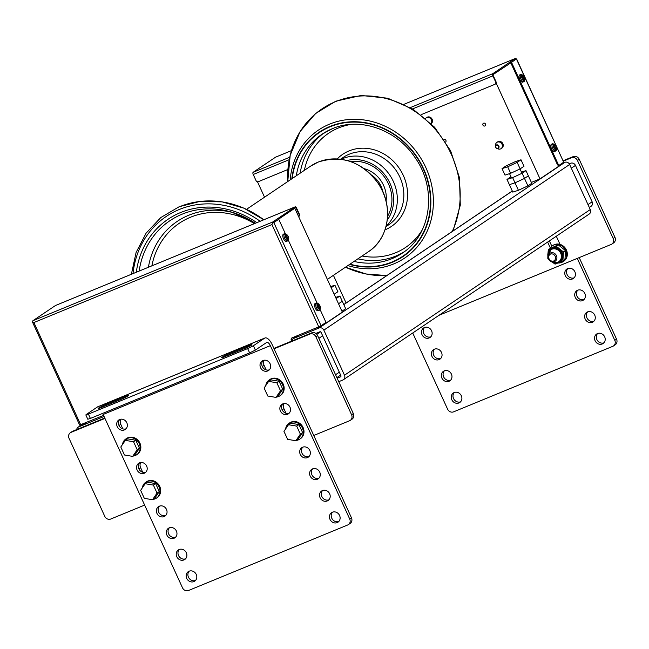 <?xml version="1.0" encoding="UTF-8"?>
<svg xmlns="http://www.w3.org/2000/svg" width="649" height="649" viewBox="0 0 649 649"><rect width="100%" height="100%" fill="white"/><g stroke="black" fill="none" stroke-linecap="round" stroke-linejoin="round"><path stroke-width="0.97" d="M319.154 326.682L319.519 327.477L317.126 328.459L316.769 327.672M82.691 424.008L83.048 424.795L80.663 425.776L80.298 424.981M86.625 422.385L83.048 424.795M294.792 208.248L342.339 312.096L319.519 327.477M291.661 341.106A3.829 3.432 56 0 1 293.608 338.462L319.081 327.98A3.829 3.432 56 0 1 323.851 330.138L344.489 375.211A3.829 3.432 56 0 1 342.891 379.99L338.746 381.693L342.891 379.99A3.829 3.432 56 0 0 344.489 375.211L323.851 330.138L569.627 164.489L590.266 209.562A3.829 3.432 56 0 1 589.219 214.048A3.829 3.432 -124 0 0 590.266 209.562L344.489 375.211L590.266 209.562L569.627 164.489A3.829 3.432 -124 0 0 564.857 162.339A3.829 3.432 56 0 1 569.627 164.489L323.851 330.138A3.829 3.432 56 0 0 319.081 327.98L293.608 338.462L298.41 335.225L293.608 338.462A3.829 3.432 56 0 0 291.661 341.106M562.707 163.224L564.857 162.339L319.081 327.98L564.857 162.339L562.707 163.224M340.912 375.649L321.068 332.312A0.957 0.86 -124 0 0 319.876 331.777L315.844 333.432L319.876 331.777A0.957 0.86 -124 0 1 321.068 332.312L340.912 375.649A0.957 0.86 -124 0 1 340.644 376.769A0.957 0.86 -124 0 0 340.912 375.649M337.156 378.229L340.506 376.85A0.957 0.86 -124 0 0 340.644 376.769A0.957 0.86 -124 0 1 340.506 376.85L337.156 378.229M76.696 429.581A3.829 3.432 56 0 1 78.634 426.937L104.059 416.471L78.634 426.937L80.59 425.622L78.634 426.937A3.829 3.432 56 0 0 76.696 429.581M333.424 275.322L346.104 303.01M531.377 182.426L540.009 178.873L562.837 163.491L562.586 162.948M540.009 178.873L496.136 83.031M257.466 181.736L264.541 197.191M522.12 173.226L524.497 178.426L515.014 182.831L524.497 178.426L528.351 175.83L525.974 170.63L522.12 173.226L512.629 177.631L506.991 179.448L509.376 184.649L515.014 182.831L509.376 184.649L512.783 192.104L518.421 190.287L527.913 185.874L531.766 183.278L528.351 175.83L524.497 178.426L527.913 185.874M512.629 177.631L518.421 190.287M341.934 311.22L345.682 308.697L339.881 296.041L336.141 298.564M338.527 303.764L342.266 301.241L338.527 303.764M501.133 148.621L501.977 148.053A3.78 3.391 -124 0 0 497.759 141.79L496.915 142.358A3.78 3.391 56 0 1 501.133 148.621A3.78 3.391 56 0 1 497.548 148.637M495.552 145.676A3.78 3.391 56 0 1 496.915 142.358M431.179 123.626L431.179 123.626A3.78 3.391 -124 0 0 426.961 117.355L426.117 117.923A3.78 3.391 56 0 1 431.066 123.505M425.566 118.402A3.78 3.391 56 0 1 426.117 117.923M330.657 286.582L334.925 285.211L331.185 287.726M334.154 294.232L337.902 291.709L334.925 285.211M505.887 166.014L515.371 161.609L521.009 159.792L517.156 162.388L507.672 166.801L502.034 168.61L505.887 166.014M502.034 168.61L505.011 175.116L510.649 173.299L520.133 168.886L523.986 166.29L521.009 159.792M520.133 168.886L517.156 162.388M510.649 173.299L507.672 166.801M563.381 161.098L571.485 157.764A4.778 4.292 56 0 1 577.448 160.465L613.167 238.475A4.778 4.292 56 0 1 611.853 244.073L613.613 242.888A4.778 4.292 -124 0 0 614.919 237.291L579.2 159.281A4.778 4.292 -124 0 0 573.237 156.587L563.202 160.709M551.828 246.222L549.387 240.893M611.853 244.073A4.778 4.292 56 0 1 611.163 244.446L438.959 315.317M569.254 163.832L570.682 163.248A3.829 3.432 56 0 1 575.452 165.406L592.123 201.807A3.829 3.432 56 0 1 591.077 206.293L589.308 207.477M547.634 242.077L550.303 247.902M560.038 244.373L556.307 236.228M274.081 348.805L309.906 334.057A4.778 4.292 56 0 1 315.868 336.758L351.588 414.768A4.778 4.292 56 0 1 350.282 420.365A4.778 4.292 56 0 1 349.592 420.739L313.759 435.479M350.282 420.365L352.034 419.181A4.778 4.292 -124 0 0 353.34 413.583L317.629 335.574A4.778 4.292 -124 0 0 311.666 332.872L273.902 348.416M144.63 505.084L110.736 519.038A4.778 4.292 56 0 1 104.773 516.344L69.054 438.335A4.778 4.292 56 0 1 70.368 432.729A4.778 4.292 56 0 1 71.057 432.364L104.951 418.41M122.856 428.884L120.763 424.316L119.01 425.501A5.736 5.143 -124 0 1 119.773 419.473A5.736 5.143 -124 0 0 119.01 425.501A5.736 5.143 -124 0 0 126.044 428.786M266.163 369.906L264.078 365.338L262.318 366.523A5.736 5.143 -124 0 1 263.08 360.487A5.736 5.143 -124 0 0 262.318 366.523A5.736 5.143 -124 0 0 269.359 369.8M286.006 413.243L283.921 408.675L282.161 409.86A5.736 5.143 -124 0 1 282.923 403.824A5.736 5.143 -124 0 0 282.161 409.86A5.736 5.143 -124 0 0 289.203 413.137M142.699 472.221L140.606 467.653L138.854 468.838A5.736 5.143 -124 0 1 139.608 462.81A5.736 5.143 -124 0 0 138.854 468.838A5.736 5.143 -124 0 0 145.887 472.123M104.773 418.021L72.81 431.179A4.778 4.292 -124 0 0 72.12 431.544L70.368 432.729M140.606 467.653A5.736 5.143 56 0 1 140.703 462.534M283.921 408.675A5.736 5.143 56 0 1 284.019 403.556M264.078 365.338A5.736 5.143 56 0 1 264.175 360.219M120.763 424.316A5.736 5.143 56 0 1 120.86 419.197M287.905 169.503L258.399 181.647A1.915 1.712 56 0 1 256.014 180.568L253.232 174.5L289.219 159.695M275.752 157.09A1.915 0.836 67.6 0 0 275.679 157.115A1.915 0.836 67.6 0 0 275.614 157.147L253.142 172.293A1.915 0.836 67.6 0 0 253.232 174.5M421.031 114.711L494.863 84.329A1.915 1.712 56 0 0 495.138 84.183L495.487 83.948A1.915 1.712 -124 0 0 496.014 81.701L492.834 74.773L511.542 62.377L557.97 163.783L557.175 164.116A1.915 0.836 67.6 0 0 558.602 165.406A1.915 0.836 67.6 0 0 558.667 165.373L559.324 165.106M496.014 81.701L495.658 81.936A1.915 1.712 56 0 1 495.138 84.183M495.658 81.936L492.883 75.876A1.915 0.836 -112.4 0 1 492.794 73.67L410.355 107.588M516.012 59.148L511.542 62.377M515.33 58.483L404.076 104.27L515.265 58.524A1.915 0.836 -112.4 0 1 515.33 58.483A1.915 0.836 -112.4 0 1 516.263 58.978M515.265 58.524L492.794 73.67M516.458 59.059L563.681 162.209L559.462 165.049A1.915 0.836 -112.4 0 1 559.397 165.081A1.915 0.836 -112.4 0 1 557.97 163.783M563.681 162.209L516.604 58.921M557.175 164.116L510.747 62.702M291.831 340.376L291.644 339.979A1.915 1.712 56 0 1 292.001 337.869M285.3 233.567L278.754 219.265L272.434 223.313A1.915 0.836 -112.4 0 1 272.645 222.039L32.994 320.663A1.915 0.836 67.6 0 0 32.783 321.945L33.886 322.545L271.939 224.57L318.764 326.853L292.099 337.829A1.915 1.712 -124 0 0 291.296 340.214L291.644 339.979M291.669 341.033L291.296 340.214M320.103 309.581L325.181 320.671A1.915 0.836 -112.4 0 1 325.279 322.877L321.06 325.717L273.837 222.575L278.754 219.265M318.764 326.853L321.06 325.717M317.053 302.913L288.359 240.244M277.959 219.589L295.863 207.518L299.043 214.454A1.915 1.712 56 0 1 298.621 216.62L298.864 216.458A1.915 1.712 -124 0 0 299.392 214.219L296.609 208.151A1.915 0.836 -112.4 0 0 295.181 206.853L55.53 305.484A1.915 0.836 67.6 0 0 55.465 305.517L295.117 206.893A1.915 0.836 -112.4 0 1 295.181 206.853M272.645 222.039L295.117 206.893M32.994 320.663L55.465 305.517M79.819 425.006L103.572 415.409M271.939 224.57L272.434 223.313L273.837 222.575M482.945 125.111A1.533 1.371 56 0 1 485.493 124.064A1.533 1.371 56 0 1 482.945 125.111M444.094 139.454A1.533 1.371 56 0 1 445.709 141.969M495.56 147.38A2.012 1.801 -124 0 0 498.903 146.009A2.012 1.801 -124 0 0 495.56 147.38M495.787 147.339A1.533 1.371 56 0 1 498.335 146.293A1.533 1.371 56 0 1 495.787 147.339M506.991 179.448L510.974 176.796M521.439 172.082L525.974 170.63M335.614 297.42L339.881 296.041M523.905 81.644A3.918 1.704 -112.4 0 1 523.759 81.725L522.721 82.155A3.918 1.704 -112.4 0 1 519.792 79.494A3.918 1.704 -112.4 0 1 519.735 74.903L520.774 74.473A3.918 1.704 -112.4 0 1 520.871 74.44L521.082 74.359C524.481 75.86 525.625 78.14 524.514 81.19L524.1 81.466M523.759 81.725A3.918 1.704 -112.4 0 1 523.662 81.758L524.181 80.5L521.764 75.227L520.449 74.724A3.918 1.704 -112.4 0 1 520.774 74.473M520.985 74.392L522.185 74.943L524.603 80.216L524.205 81.425M555.649 150.99A3.918 1.704 -112.4 0 1 555.503 151.071L554.473 151.493A3.918 1.704 -112.4 0 1 551.536 148.84A3.918 1.704 -112.4 0 1 551.488 144.24L552.518 143.818A3.918 1.704 -112.4 0 1 552.615 143.786L552.834 143.705C556.225 145.206 557.369 147.485 556.266 150.527L555.844 150.811M555.503 151.071A3.918 1.704 -112.4 0 1 555.414 151.095L555.925 149.846L553.508 144.573L552.194 144.07A3.918 1.704 -112.4 0 1 552.518 143.818M552.737 143.737L553.93 144.289L556.347 149.562L555.95 150.763M287.612 240.901A3.918 1.704 -112.4 0 1 287.466 240.982L286.428 241.404A3.918 1.704 -112.4 0 1 283.499 238.751A3.918 1.704 -112.4 0 1 283.443 234.151L284.481 233.729A3.918 1.704 -112.4 0 1 284.57 233.697L284.789 233.616C288.18 235.116 289.324 237.396 288.221 240.446L287.799 240.722M287.466 240.982A3.918 1.704 -112.4 0 1 287.369 241.014L287.88 239.757L285.471 234.484L284.148 233.981A3.918 1.704 -112.4 0 1 284.481 233.729M284.692 233.648L285.893 234.2L288.302 239.473L287.913 240.682M319.357 310.238A3.918 1.704 -112.4 0 1 319.211 310.319L318.172 310.749A3.918 1.704 -112.4 0 1 315.244 308.088A3.918 1.704 -112.4 0 1 315.187 303.497L316.225 303.067A3.918 1.704 -112.4 0 1 316.314 303.034L316.534 302.953C319.933 304.462 321.077 306.734 319.965 309.784L319.551 310.068M316.014 303.27A3.918 1.704 67.6 0 0 316.396 307.618A3.918 1.704 67.6 0 0 319.235 310.303A3.918 1.704 -112.4 0 1 319.113 310.352L319.632 309.094L317.215 303.821L315.901 303.318A3.918 1.704 -112.4 0 1 316.225 303.067M316.436 302.986L317.637 303.537L320.054 308.81L319.657 310.019M382.845 191.715A23.908 21.441 -124 0 0 381.028 186.182A23.908 21.441 -124 0 0 371.739 175.238M386.082 201.19A28.021 25.124 -124 0 0 383.567 185.371A28.021 25.124 -124 0 0 364.17 168.675M350.711 161.617A35.963 32.247 56 0 1 388.427 183.829A35.963 32.247 56 0 1 387.575 216.32M595.101 340.733A5.736 5.143 56 0 1 596.666 334.008A5.736 5.143 56 0 1 604.649 336.799A5.736 5.143 56 0 1 603.083 343.524A5.736 5.143 56 0 1 595.101 340.733M597.615 333.513A5.736 5.143 -124 0 0 596.853 339.549A5.736 5.143 -124 0 0 603.894 342.826M451.785 399.711A5.736 5.143 56 0 1 453.359 392.986A5.736 5.143 56 0 1 461.342 395.776A5.736 5.143 56 0 1 459.768 402.502A5.736 5.143 56 0 1 451.785 399.711M454.3 392.499A5.736 5.143 -124 0 0 453.546 398.527A5.736 5.143 -124 0 0 460.579 401.812M585.179 319.057A5.736 5.143 56 0 1 586.745 312.339A5.736 5.143 56 0 1 594.735 315.13A5.736 5.143 56 0 1 593.162 321.855A5.736 5.143 56 0 1 585.179 319.057M587.694 311.844A5.736 5.143 -124 0 0 586.931 317.88A5.736 5.143 -124 0 0 593.973 321.158M441.864 378.043A5.736 5.143 56 0 1 443.437 371.317A5.736 5.143 56 0 1 451.42 374.108A5.736 5.143 56 0 1 449.846 380.833A5.736 5.143 56 0 1 441.864 378.043M444.378 370.83A5.736 5.143 -124 0 0 443.624 376.858A5.736 5.143 -124 0 0 450.657 380.144M575.257 297.388A5.736 5.143 56 0 1 576.823 290.663A5.736 5.143 56 0 1 584.814 293.462A5.736 5.143 56 0 1 583.24 300.187A5.736 5.143 56 0 1 575.257 297.388M577.772 290.176A5.736 5.143 -124 0 0 577.01 296.204A5.736 5.143 -124 0 0 584.051 299.489M431.942 356.374A5.736 5.143 56 0 1 433.516 349.649A5.736 5.143 56 0 1 441.498 352.439A5.736 5.143 56 0 1 439.925 359.165A5.736 5.143 56 0 1 431.942 356.374M434.465 349.154A5.736 5.143 -124 0 0 433.702 355.19A5.736 5.143 -124 0 0 440.736 358.467M565.336 275.72A5.736 5.143 56 0 1 566.91 268.994A5.736 5.143 56 0 1 574.892 271.793A5.736 5.143 56 0 1 573.318 278.51A5.736 5.143 56 0 1 565.336 275.72M567.851 268.508A5.736 5.143 -124 0 0 567.088 274.535A5.736 5.143 -124 0 0 574.13 277.821M422.02 334.706A5.736 5.143 56 0 1 423.594 327.98A5.736 5.143 56 0 1 431.577 330.771A5.736 5.143 56 0 1 430.011 337.496A5.736 5.143 56 0 1 422.02 334.706M424.543 327.485A5.736 5.143 -124 0 0 423.781 333.521A5.736 5.143 -124 0 0 430.814 336.799M613.483 345.949L615.244 344.773A4.778 4.292 -124 0 0 616.55 339.167L614.798 340.352A4.778 4.292 56 0 1 613.483 345.949A4.778 4.292 56 0 1 612.794 346.323L453.562 411.855A4.778 4.292 56 0 1 447.599 409.162L412.723 332.994M614.798 340.352L577.269 258.391M616.55 339.167L579.208 257.596M189.216 571.152A5.736 5.143 -124 0 0 188.453 577.188A5.736 5.143 -124 0 0 195.495 580.466M186.701 578.373A5.736 5.143 56 0 1 188.267 571.647A5.736 5.143 56 0 1 196.249 574.438A5.736 5.143 56 0 1 194.684 581.163A5.736 5.143 56 0 1 186.701 578.373M332.531 512.175A5.736 5.143 -124 0 0 331.769 518.202A5.736 5.143 -124 0 0 338.802 521.488M330.008 519.387A5.736 5.143 56 0 1 331.582 512.661A5.736 5.143 56 0 1 339.565 515.46A5.736 5.143 56 0 1 337.999 522.177A5.736 5.143 56 0 1 330.008 519.387M179.294 549.484A5.736 5.143 -124 0 0 178.532 555.52A5.736 5.143 -124 0 0 185.573 558.797M176.779 556.696A5.736 5.143 56 0 1 178.345 549.979A5.736 5.143 56 0 1 186.336 552.77A5.736 5.143 56 0 1 184.762 559.495A5.736 5.143 56 0 1 176.779 556.696M322.61 490.506A5.736 5.143 -124 0 0 321.847 496.534A5.736 5.143 -124 0 0 328.881 499.819M320.087 497.718A5.736 5.143 56 0 1 321.661 490.993A5.736 5.143 56 0 1 329.643 493.784A5.736 5.143 56 0 1 328.078 500.509A5.736 5.143 56 0 1 320.087 497.718M169.373 527.815A5.736 5.143 -124 0 0 168.61 533.851A5.736 5.143 -124 0 0 175.652 537.129M166.858 535.027A5.736 5.143 56 0 1 168.424 528.302A5.736 5.143 56 0 1 176.414 531.101A5.736 5.143 56 0 1 174.841 537.826A5.736 5.143 56 0 1 166.858 535.027M312.688 468.838A5.736 5.143 -124 0 0 311.926 474.865A5.736 5.143 -124 0 0 318.959 478.151M310.173 476.05A5.736 5.143 56 0 1 311.739 469.324A5.736 5.143 56 0 1 319.722 472.115A5.736 5.143 56 0 1 318.156 478.84A5.736 5.143 56 0 1 310.173 476.05M159.451 506.147A5.736 5.143 -124 0 0 158.689 512.175A5.736 5.143 -124 0 0 165.73 515.46M156.936 513.359A5.736 5.143 56 0 1 158.51 506.634A5.736 5.143 56 0 1 166.493 509.433A5.736 5.143 56 0 1 164.919 516.15A5.736 5.143 56 0 1 156.936 513.359M302.767 447.169A5.736 5.143 -124 0 0 302.004 453.197A5.736 5.143 -124 0 0 309.038 456.482M300.252 454.381A5.736 5.143 56 0 1 301.817 447.656A5.736 5.143 56 0 1 309.8 450.447A5.736 5.143 56 0 1 308.234 457.172A5.736 5.143 56 0 1 300.252 454.381M137.093 470.022A5.736 5.143 56 0 1 138.667 463.297A5.736 5.143 56 0 1 146.65 466.087A5.736 5.143 56 0 1 145.076 472.813A5.736 5.143 56 0 1 137.093 470.022M280.409 411.044A5.736 5.143 56 0 1 281.974 404.319A5.736 5.143 56 0 1 289.957 407.11A5.736 5.143 56 0 1 288.391 413.835A5.736 5.143 56 0 1 280.409 411.044M117.25 426.685A5.736 5.143 56 0 1 118.824 419.96A5.736 5.143 56 0 1 126.806 422.75A5.736 5.143 56 0 1 125.233 429.476A5.736 5.143 56 0 1 117.25 426.685M260.565 367.707A5.736 5.143 56 0 1 262.131 360.982A5.736 5.143 56 0 1 270.122 363.773A5.736 5.143 56 0 1 268.548 370.498A5.736 5.143 56 0 1 260.565 367.707M270.341 345.657L349.706 519.005A4.778 4.292 56 0 1 348.399 524.611A4.778 4.292 56 0 1 347.71 524.976L188.478 590.517A4.778 4.292 56 0 1 182.507 587.816L103.142 414.468L270.341 345.657A4.778 2.085 67.6 0 0 266.763 342.412A4.778 2.085 67.6 0 0 266.601 342.502L255.365 350.079L253.378 345.739L247.642 348.562L249.63 352.894L255.365 350.079M348.399 524.611L350.152 523.427A4.778 4.292 -124 0 0 351.466 517.821L349.706 519.005M264.946 337.991L97.748 406.801A9.565 4.162 67.6 0 0 97.415 406.98L264.614 338.17A9.565 4.162 -112.4 0 1 264.946 337.991A9.565 4.162 -112.4 0 1 272.093 344.473L351.466 517.821M264.614 338.17L253.378 345.739M102.591 413.413A4.778 2.085 -112.4 0 1 103.142 414.468M97.415 406.98L86.179 414.549L88.41 414.094L247.642 348.562M249.63 352.894L90.389 418.435L88.41 414.094M85.814 414.906L87.802 419.238L90.389 418.435M101.285 407.507A5.736 0.462 155.4 0 1 98.177 408.472A5.736 0.462 155.4 0 1 105.495 404.668L125.403 396.474A5.736 0.462 155.4 0 1 128.51 395.509A5.736 0.462 155.4 0 1 121.193 399.313L101.285 407.507M248.81 345.69A5.736 0.462 155.4 0 1 251.917 344.716A5.736 0.462 155.4 0 1 244.6 348.529L224.692 356.715A5.736 0.462 155.4 0 1 221.585 357.688A5.736 0.462 155.4 0 1 228.902 353.875L248.81 345.69L249.159 346.436M550.482 252.956A4.778 4.292 -124 0 0 549.792 253.329A4.778 4.292 -124 0 0 548.681 259.316A4.778 4.292 -124 0 0 554.449 261.628A4.778 4.292 -124 0 0 555.138 261.255A4.778 4.292 -124 0 0 556.25 255.268A4.778 4.292 -124 0 0 550.482 252.956M553.702 260.995A3.829 3.432 56 0 1 550.53 254.059A3.829 3.432 56 0 1 553.702 260.995M125.338 440.371L133.54 441.75L137.207 449.757L132.664 456.385L124.462 454.998L120.795 446.991L125.338 440.371L127.585 438.854L135.787 440.233L133.54 441.75M135.787 440.233L139.454 448.24L134.911 454.868L132.664 456.385M139.454 448.24L137.207 449.757M145.181 483.708L153.383 485.087L157.042 493.094L152.507 499.722L144.305 498.335L140.638 490.328L145.181 483.708L147.428 482.191L155.63 483.578L153.383 485.087M155.63 483.578L159.289 491.585L154.754 498.205L152.507 499.722M159.289 491.585L157.042 493.094M288.489 424.722L296.69 426.109L300.357 434.116L295.822 440.736L287.621 439.357L283.954 431.35L288.489 424.722L290.736 423.213L298.938 424.592L296.69 426.109M298.938 424.592L302.604 432.599L298.069 439.227L295.822 440.736M302.604 432.599L300.357 434.116M268.645 381.385L276.847 382.772L280.514 390.779L275.979 397.399L267.777 396.02L264.111 388.013L268.645 381.385L270.893 379.876L279.094 381.255L276.847 382.772M279.094 381.255L282.761 389.262L278.226 395.89L275.979 397.399M282.761 389.262L280.514 390.779M548.007 253.078L548.34 249.403L556.152 246.19L563.437 251.95L562.902 260.922L555.09 264.143L552.818 262.496M548.527 259.016L547.805 258.383L547.853 256.047M562.902 260.922L564.938 259.551L565.441 252.307L565.474 250.579L563.437 251.95M565.474 250.579L558.189 244.819L556.152 246.19M558.189 244.819L548.34 249.403M557.978 262.983A9.565 8.575 -124 0 0 563.081 261.677A9.565 8.575 -124 0 0 565.693 250.465A9.565 8.575 -124 0 0 552.388 245.809A9.565 8.575 -124 0 0 550.084 248.234M563.081 261.677L563.778 261.198A9.565 8.575 -124 0 0 566.399 249.995A9.565 8.575 -124 0 0 553.094 245.338L552.388 245.809M122.45 444.581A9.565 8.575 56 0 1 125.906 438.927L126.604 438.456A9.565 8.575 56 0 1 139.916 443.113A9.565 8.575 56 0 1 137.296 454.316L136.59 454.795A9.565 8.575 56 0 1 133.134 456.069M125.906 438.927A9.565 8.575 56 0 1 139.21 443.583A9.565 8.575 56 0 1 136.59 454.795M285.601 428.94A9.565 8.575 56 0 1 289.056 423.286L289.762 422.815A9.565 8.575 56 0 1 303.067 427.472A9.565 8.575 56 0 1 300.446 438.675L299.749 439.146A9.565 8.575 56 0 1 296.285 440.428M289.056 423.286A9.565 8.575 56 0 1 302.361 427.942A9.565 8.575 56 0 1 299.749 439.146M265.757 385.603A9.565 8.575 56 0 1 269.213 379.949L269.919 379.478A9.565 8.575 56 0 1 283.224 384.127A9.565 8.575 56 0 1 280.611 395.338L279.906 395.809A9.565 8.575 56 0 1 276.442 397.091M269.213 379.949A9.565 8.575 56 0 1 282.526 384.606A9.565 8.575 56 0 1 279.906 395.809M152.977 499.406A9.565 8.575 -124 0 0 156.433 498.132A9.565 8.575 -124 0 0 159.054 486.92A9.565 8.575 -124 0 0 145.749 482.272A9.565 8.575 -124 0 0 142.293 487.918M156.433 498.132L157.139 497.653A9.565 8.575 -124 0 0 159.751 486.45A9.565 8.575 -124 0 0 146.447 481.793L145.749 482.272M512.312 191.066L343.816 304.624L512.312 191.066M573.237 156.587L571.485 157.764M577.448 160.465L579.2 159.281M614.919 237.291L613.167 238.475M592.123 201.807L587.994 204.589M575.452 165.406L571.323 168.188M570.682 163.248L569.424 164.092M315.868 336.758L317.629 335.574M311.666 332.872L309.906 334.057M353.34 413.583L351.588 414.768M71.057 432.364L72.81 431.179M335.557 374.724L339.322 372.185M318.886 338.324L322.658 335.776M316.834 334.332L320.574 331.809M412.586 108.918L492.883 75.876M275.614 157.147L291.466 150.625L275.679 157.115M289.722 157.236L253.142 172.293M80.711 424.819L33.886 322.545M520.563 74.676A3.918 1.704 67.6 0 0 520.944 79.024A3.918 1.704 67.6 0 0 523.784 81.709M522.185 74.943A2.961 1.29 -112.4 0 1 524.27 76.988A2.961 1.29 -112.4 0 1 524.603 80.216M524.181 80.5A2.961 1.29 -112.4 0 1 522.096 78.456A2.961 1.29 -112.4 0 1 521.764 75.227M552.315 144.021A3.918 1.704 67.6 0 0 552.697 148.361A3.918 1.704 67.6 0 0 555.536 151.047M553.93 144.289A2.961 1.29 -112.4 0 1 556.015 146.333A2.961 1.29 -112.4 0 1 556.347 149.562M555.925 149.846A2.961 1.29 -112.4 0 1 553.84 147.802A2.961 1.29 -112.4 0 1 553.508 144.573M284.27 233.932A3.918 1.704 67.6 0 0 284.651 238.272A3.918 1.704 67.6 0 0 287.491 240.966M285.893 234.2A2.961 1.29 -112.4 0 1 287.978 236.244A2.961 1.29 -112.4 0 1 288.302 239.473M287.88 239.757A2.961 1.29 -112.4 0 1 285.795 237.712A2.961 1.29 -112.4 0 1 285.471 234.484M317.637 303.537A2.961 1.29 -112.4 0 1 319.722 305.582A2.961 1.29 -112.4 0 1 320.054 308.81M319.632 309.094A2.961 1.29 -112.4 0 1 317.548 307.05A2.961 1.29 -112.4 0 1 317.215 303.821M368.389 251.755A51.644 46.306 -124 0 0 382.521 191.236A51.644 46.306 -124 0 0 318.099 162.12A51.644 46.306 -124 0 0 310.66 166.103L318.132 162.104C341.861 154.511 361.964 161.698 378.448 183.659C393.894 206.139 389.157 238.581 368.389 251.755L327.372 279.403M341.106 159.297A40.644 36.449 56 0 1 342.672 158.599A40.644 36.449 56 0 1 393.375 181.517A40.644 36.449 56 0 1 386.123 226.087M292.228 178.524A74.594 66.888 56 0 1 330.163 126.766A74.594 66.888 56 0 1 423.221 168.821A74.594 66.888 56 0 1 392.069 261.985A74.594 66.888 56 0 1 349.957 264.175M296.301 175.782A71.731 64.316 56 0 1 322.082 134.189L332.312 128.713C359.7 116.731 396.588 129.467 415.036 157.561C437.499 188.964 431.187 234.897 402.258 253.151A71.731 64.316 56 0 1 391.939 258.675A71.731 64.316 56 0 1 354.021 261.433M322.082 134.189A71.731 64.316 56 0 1 332.41 128.656M404.157 251.812A71.731 64.316 56 0 1 395.801 256.071A71.731 64.316 56 0 1 357.883 258.837M304.357 170.354A68.859 61.744 56 0 1 338.518 127.942A68.859 61.744 56 0 1 351.174 124.389M422.264 229.86A68.859 61.744 56 0 1 395.663 252.761A68.859 61.744 56 0 1 362.085 256.006M340.555 159.224L343.321 157.358A40.644 36.449 56 0 1 349.17 154.227A40.644 36.449 56 0 1 399.873 177.136A40.644 36.449 56 0 1 388.751 224.773L385.985 226.631M337.204 158.924A43.515 39.021 56 0 1 349.032 150.917A43.515 39.021 56 0 1 403.313 175.441A43.515 39.021 56 0 1 385.141 229.795A43.515 39.021 56 0 1 385.003 229.851M386.893 275.517A92.766 83.177 56 0 1 345.479 267.193L365.89 273.959L386.804 275.574M453.075 230.914L460.303 205.181L459.451 177.623L450.617 150.819L434.635 127.269L412.991 109.17L387.713 98.218L361.144 95.468L335.784 101.187L315.592 113.494L300.098 131.56L290.2 155.225L287.75 181.542A92.766 83.177 56 0 1 335.428 101.682A92.766 83.177 56 0 1 451.136 153.967A92.766 83.177 56 0 1 452.248 231.466M347.872 265.587A77.15 69.183 -124 0 0 393.643 263.956A77.15 69.183 -124 0 0 425.858 167.604A77.15 69.183 -124 0 0 329.611 124.113A77.15 69.183 -124 0 0 290.144 179.935M291.831 178.8A74.984 67.236 56 0 1 330.008 126.417A74.984 67.236 56 0 1 423.546 168.683A74.984 67.236 56 0 1 392.231 262.334A74.984 67.236 56 0 1 349.56 264.451M300.163 173.186A71.731 64.316 56 0 1 324.038 132.923M347.093 160.506A37.78 33.87 56 0 1 389.935 183.205A37.78 33.87 56 0 1 387.25 220.084M233.859 212.807A80.362 72.063 -124 0 0 188.745 215.241A80.362 72.063 -124 0 0 148.41 267.258M254.432 223.629A77.669 69.646 -124 0 0 190.555 217.22A77.669 69.646 -124 0 0 151.874 265.839M133.021 273.594A90.592 81.23 56 0 1 179.221 209.522A90.592 81.23 56 0 1 260.144 221.277M139.154 271.071A85.027 76.233 56 0 1 182.109 214.186A85.027 76.233 56 0 1 231.888 212.191L231.888 212.191A85.027 76.233 56 0 1 255.276 223.28L231.888 212.191M256.826 222.639A87.266 78.253 -124 0 0 180.6 212.539A87.266 78.253 -124 0 0 136.331 272.231M131.374 274.276L136.103 252.461L146.13 233.129L160.814 217.537L179.189 206.723L200.07 201.385L222.088 201.871L243.797 208.134L263.802 219.768A92.766 83.177 -124 0 0 179.57 206.723M105.495 404.668L105.925 405.601M125.403 396.474L125.752 397.229M228.902 353.875L229.332 354.808M551.179 261.571L558.083 262.577A7.65 6.863 -124 0 0 559.203 261.977A7.65 6.863 -124 0 0 561.296 253.013A7.65 6.863 -124 0 0 551.747 248.705A7.65 6.863 -124 0 0 550.652 249.289A7.65 6.863 -124 0 0 548.024 256.704M551.35 261.636A7.65 6.863 -124 0 0 558.067 262.585M548.121 255.852A7.171 6.433 56 0 1 551.772 249.257A7.171 6.433 56 0 1 560.72 253.297A7.171 6.433 56 0 1 557.726 262.253A7.171 6.433 56 0 1 552.169 261.863M550.847 249.159A7.65 6.863 56 0 1 551.042 249.029A7.65 6.863 56 0 1 552.145 248.437A7.65 6.863 56 0 1 561.685 252.753A7.65 6.863 56 0 1 559.592 261.717A7.65 6.863 56 0 1 559.397 261.847M556.436 263.007A8.007 7.18 -124 0 0 558.805 262.512A8.007 7.18 -124 0 0 562.148 252.518A8.007 7.18 -124 0 0 552.161 247.999A8.007 7.18 -124 0 0 548.656 251.463M512.288 191.009L343.783 304.568L512.288 191.009M298.118 335.346L293.056 338.762L298.118 335.346M589.219 214.048L343.443 379.689L589.219 214.048M80.565 425.566L78.083 427.229L80.565 425.566M520.003 168.951L521.991 173.283M509.538 173.656L511.526 177.988M336.872 377.613L340.644 375.073M559.397 165.081L558.602 165.406M79.673 425.144L32.45 322.001M310.66 166.103L246.498 209.351M551.042 249.029L548.016 256.874M558.083 262.577L559.592 261.717"/></g></svg>
